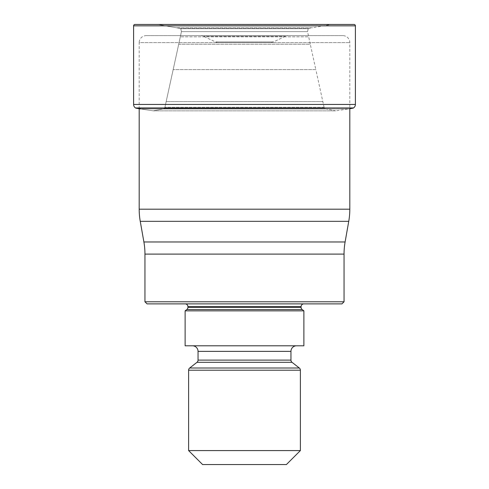 <?xml version="1.0" encoding="UTF-8"?>
<svg xmlns="http://www.w3.org/2000/svg" width="489" height="489" viewBox="0 0 489 489"><rect width="100%" height="100%" fill="white"/><g stroke="black" fill="none" stroke-linecap="round" stroke-linejoin="round"><path stroke-width="0.37" stroke-dasharray="2.44 1.83" d="M342.826 35.63L146.174 35.63L342.826 35.63A6.987 6.987 0 0 1 349.812 42.61L349.812 108.735A344.305 344.305 0 0 1 348.535 108.949L140.465 108.949L153.289 110.85L164.157 108.729L164.927 107.25L173.173 69.609A9342.266 9342.266 0 0 0 178.717 44.199L181.443 31.62L180.753 28.655A16.143 16.143 0 0 0 180.539 28.478A1083.618 1083.618 0 0 0 176.462 27.763A3960.717 3960.717 0 0 1 158.607 24.609A1730.198 1730.198 0 0 0 137.158 24.462L351.842 24.462A1730.198 1730.198 0 0 0 330.393 24.609L158.607 24.609A1730.198 1730.198 0 0 0 137.158 24.462L135.001 24.45M178.717 44.199L310.283 44.199A9342.266 9342.266 0 0 0 315.833 69.609L173.173 69.609L315.833 69.609L324.073 107.25L324.843 108.729L335.711 110.85L153.289 110.85L140.465 108.949L348.535 108.949L335.711 110.85L153.289 110.85L164.157 108.729L164.927 107.25L173.167 69.609A9342.266 9342.266 0 0 0 178.717 44.199L181.443 31.62L180.753 28.655A16.143 16.143 0 0 0 180.539 28.478A1083.618 1083.618 0 0 0 176.462 27.763A3960.717 3960.717 0 0 1 158.613 24.609L330.393 24.609A3960.717 3960.717 0 0 1 312.538 27.763L176.462 27.763L312.538 27.763A1083.618 1083.618 0 0 0 308.461 28.478L180.539 28.478L308.461 28.478A16.143 16.143 0 0 0 308.247 28.655L180.753 28.655L308.247 28.655L307.557 31.62L181.443 31.62L307.557 31.62L308.687 36.84L180.313 36.84L308.687 36.84L310.283 44.199L178.717 44.199L180.313 36.84M135.753 108.118L353.247 108.118M139.188 108.735L139.188 42.61L349.812 42.61L139.188 42.61A6.987 6.987 0 0 1 146.174 35.63M144.952 254.103L344.048 254.103M143.894 241.976L345.106 241.976M144.952 301.78L344.048 301.78M147.048 303.877L341.952 303.877M185.123 303.877L303.877 303.877L185.123 303.877M185.123 345.79L303.877 345.79M296.542 345.79L192.458 345.79L296.542 345.79M303.877 310.863L185.123 310.863M188.613 450.577L300.387 450.577M202.587 464.55L286.413 464.55M200.514 35.63L288.486 35.63L200.514 35.63A6.987 6.987 0 0 1 203.467 36.284L215.637 41.956L273.363 41.956L215.637 41.956A6.987 6.987 0 0 0 218.589 42.61L270.411 42.61A6.987 6.987 0 0 0 273.363 41.956L285.533 36.284A6.987 6.987 0 0 1 288.486 35.63M285.533 36.284L203.467 36.284L285.533 36.284M270.411 42.61L218.589 42.61M137.158 24.462L351.842 24.462M325.619 108.937L163.381 108.937L325.619 108.937M324.843 108.729L164.157 108.729L324.843 108.729M324.073 107.25L164.927 107.25L324.073 107.25M322.838 101.608L166.162 101.608L322.838 101.608M353.504 107.947L135.496 107.947M133.601 104.444L355.399 104.444M355.399 25.85L133.601 25.85M139.188 209.194L349.812 209.194M348.749 221.328L140.251 221.328M301.083 306.67L187.917 306.67M302.159 309.519L186.841 309.519M187.917 307.318L301.083 307.318M300.387 370.21L188.613 370.21M189.689 368.009L299.311 368.009M292.031 362.318L196.969 362.318M198.045 360.112L290.955 360.112M290.955 351.383L198.045 351.383"/><path stroke-width="0.73" d="M353.999 24.45L135.001 24.45L353.999 24.45A1.4 1.4 0 0 1 355.399 25.85L355.399 104.444A4.193 4.193 0 0 1 353.504 107.947L135.753 108.118A344.305 344.305 0 0 0 140.465 108.949A344.305 344.305 0 0 1 135.753 108.118L135.496 107.947L135.753 108.118M355.399 104.444L133.601 104.444L133.601 25.85A1.4 1.4 0 0 1 135.001 24.45A1.4 1.4 0 0 0 133.601 25.85L133.601 104.444A4.193 4.193 0 0 0 135.496 107.947L353.504 107.947M353.247 108.118A344.305 344.305 0 0 1 349.812 108.735L349.812 209.194L139.188 209.194L139.188 108.735M139.188 209.194A69.86 69.86 0 0 0 140.251 221.328L348.749 221.328A69.86 69.86 0 0 0 349.812 209.194M348.749 221.328L345.106 241.976A69.86 69.86 0 0 0 344.048 254.103L344.048 301.78L144.952 301.78L144.952 254.103L344.048 254.103M140.251 221.328L143.894 241.976A69.86 69.86 0 0 1 144.952 254.103M345.106 241.976L143.894 241.976M144.952 301.78L147.048 303.877L341.952 303.877L344.048 301.78M185.123 303.877A2.793 2.793 0 0 1 187.917 306.67L301.083 306.67A2.793 2.793 0 0 1 303.877 303.877M301.083 306.67L301.083 307.318A2.793 2.793 0 0 0 302.159 309.519L303.877 310.863L303.877 345.79L185.123 345.79L185.123 310.863L303.877 310.863M187.917 306.67L187.917 307.318A2.793 2.793 0 0 1 186.841 309.519L185.123 310.863M192.458 345.79A5.587 5.587 0 0 1 198.045 351.383L198.045 360.112A2.793 2.793 0 0 1 196.969 362.318L189.689 368.009A2.793 2.793 0 0 0 188.613 370.21L188.613 450.577L300.387 450.577L300.387 370.21A2.793 2.793 0 0 0 299.311 368.009L189.689 368.009M296.542 345.79A5.587 5.587 0 0 0 290.955 351.383L290.955 360.112A2.793 2.793 0 0 0 292.031 362.318L299.311 368.009M188.613 450.577L202.587 464.55L286.413 464.55L300.387 450.577M133.601 104.444A4.193 4.193 0 0 0 135.496 107.947M133.601 25.85L355.399 25.85M301.083 307.318L187.917 307.318M186.841 309.519L302.159 309.519M198.045 351.383L290.955 351.383M290.955 360.112L198.045 360.112M196.969 362.318L292.031 362.318M188.613 370.21L300.387 370.21"/></g></svg>
